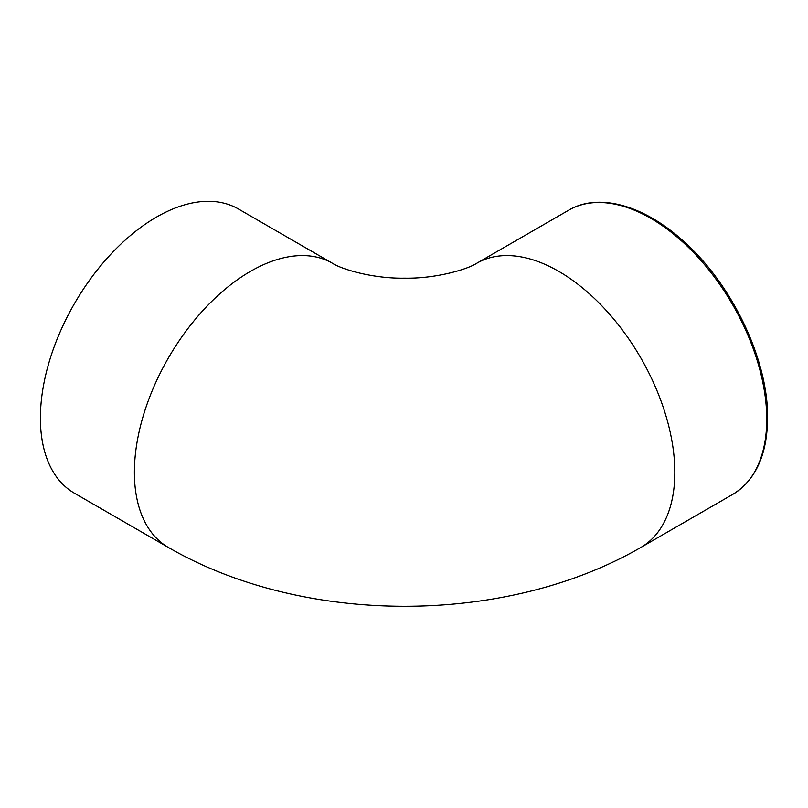 <?xml version="1.0" encoding="UTF-8"?>
<svg xmlns="http://www.w3.org/2000/svg" width="808" height="808" viewBox="0 0 808 808"><rect width="100%" height="100%" fill="white"/><g stroke="black" fill="none" stroke-linecap="round" stroke-linejoin="round"><path stroke-width="1.21" d="M332.441 263.267L238.451 208.999A164.075 94.728 120 0 0 74.376 303.727A164.075 94.728 120 0 0 74.376 493.183L168.367 547.45C303.697 625.887 505.505 625.887 640.835 547.45A164.075 94.728 -120 0 0 674.821 472.337A164.075 94.728 -120 0 0 558.803 271.397A164.075 94.728 -120 0 0 476.771 263.267C467.63 269.286 436.007 278.77 404.656 278.164C373.579 278.77 342.077 269.498 332.441 263.267A164.075 94.728 120 0 0 250.399 271.397A164.075 94.728 120 0 0 143.218 415.979A164.075 94.728 120 0 0 168.367 547.45M732.765 494.375C755.631 480.215 767.236 454.783 767.6 418.079C768.357 360.378 732.533 284.87 684.113 241.784C644.572 205.394 598.789 192.304 568.701 210.191A164.075 94.728 60 0 1 695.133 254.146A164.075 94.728 60 0 1 766.752 419.261A164.075 94.728 60 0 1 732.765 494.375L640.835 547.45M568.701 210.191L476.771 263.267"/></g></svg>
